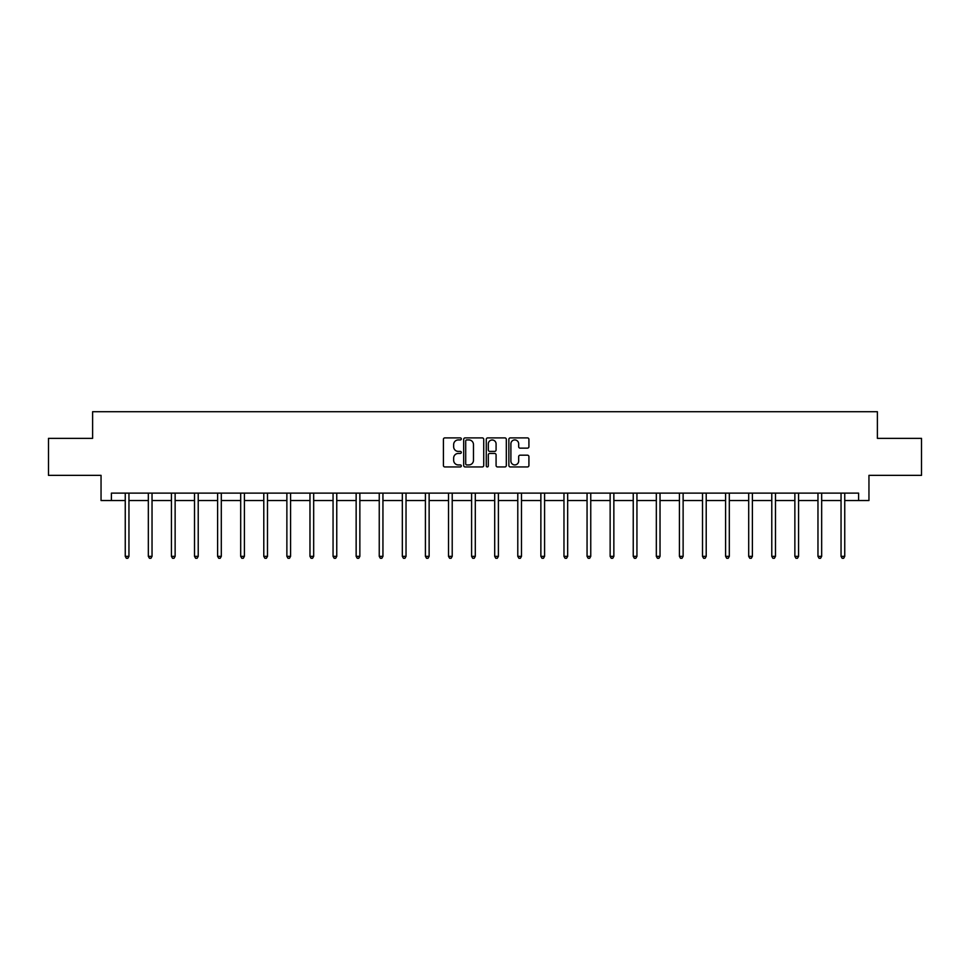 <?xml version="1.0" encoding="UTF-8"?>
<svg xmlns="http://www.w3.org/2000/svg" width="970" height="970" viewBox="0 0 970 970"><rect width="100%" height="100%" fill="white"/><g stroke="black" fill="none" stroke-linecap="round" stroke-linejoin="round"><path stroke-width="1.45" d="M461.32 438.913A1.018 1.018 0 0 0 460.301 437.894L444.866 437.894A1.455 1.455 0 0 0 443.411 439.349L443.411 465.503A1.455 1.455 0 0 0 444.866 466.946L460.301 466.946A1.018 1.018 0 0 0 461.32 465.927A1.018 1.018 0 0 0 460.301 464.921L458.301 464.921A4.644 4.644 0 0 1 453.657 460.265L453.657 458.082A4.644 4.644 0 0 1 458.301 453.439L460.301 453.439A1.018 1.018 0 0 0 461.32 452.42A1.018 1.018 0 0 0 460.301 451.402L458.301 451.402A4.644 4.644 0 0 1 453.657 446.758L453.657 444.575A4.644 4.644 0 0 1 458.301 439.931L460.301 439.931A1.018 1.018 0 0 0 461.32 438.913M527.462 448.14A1.455 1.455 0 0 0 528.917 446.685L528.917 439.349A1.455 1.455 0 0 0 527.462 437.894L510.317 437.894A1.455 1.455 0 0 0 508.862 439.349L508.862 465.503A1.455 1.455 0 0 0 510.317 466.946L527.462 466.946A1.455 1.455 0 0 0 528.917 465.503L528.917 456.64A1.455 1.455 0 0 0 527.462 455.185L520.126 455.185A1.455 1.455 0 0 0 518.671 456.64L518.671 461.029A3.892 3.892 0 0 1 514.779 464.921A3.892 3.892 0 0 1 510.899 461.029L510.899 443.811A3.892 3.892 0 0 1 514.779 439.931A3.892 3.892 0 0 1 518.671 443.811L518.671 446.685A1.455 1.455 0 0 0 520.126 448.14L527.462 448.14M111.404 500.532L111.404 493.124L858.595 493.124L858.595 500.532L868.95 500.532L868.95 475.361L921.5 475.361L921.5 438.355L877.389 438.355L877.389 411.716L92.611 411.716L92.611 438.355L48.5 438.355L48.5 475.361L101.05 475.361L101.05 500.532L125.251 500.532M483.727 439.349A1.455 1.455 0 0 0 482.272 437.894L465.127 437.894A1.455 1.455 0 0 0 463.684 439.349L463.684 465.503A1.455 1.455 0 0 0 465.127 466.946L482.272 466.946A1.455 1.455 0 0 0 483.727 465.503L483.727 439.349M487.728 437.894L504.873 437.894A1.455 1.455 0 0 1 506.316 439.349L506.316 465.503A1.455 1.455 0 0 1 504.873 466.946L497.525 466.946A1.455 1.455 0 0 1 496.082 465.503L496.082 454.894A1.455 1.455 0 0 0 494.627 453.439L489.753 453.439A1.455 1.455 0 0 0 488.31 454.894L488.31 465.927A1.018 1.018 0 0 1 487.292 466.946A1.018 1.018 0 0 1 486.273 465.927L486.273 439.349A1.455 1.455 0 0 1 487.728 437.894M128.949 500.532L148.337 500.532M152.035 500.532L171.423 500.532M175.133 500.532L194.521 500.532M198.219 500.532L217.607 500.532M221.305 500.532L240.693 500.532M244.404 500.532L263.791 500.532M267.49 500.532L286.877 500.532M290.576 500.532L309.976 500.532M313.674 500.532L333.062 500.532M336.76 500.532L356.148 500.532M359.858 500.532L379.246 500.532M382.944 500.532L402.332 500.532M406.03 500.532L425.418 500.532M429.128 500.532L448.516 500.532M452.214 500.532L471.602 500.532M475.3 500.532L494.7 500.532M498.398 500.532L517.786 500.532M521.484 500.532L540.872 500.532M544.582 500.532L563.97 500.532M567.668 500.532L587.056 500.532M590.754 500.532L610.142 500.532M613.852 500.532L633.24 500.532M636.938 500.532L656.326 500.532M660.024 500.532L679.424 500.532M683.122 500.532L702.51 500.532M706.208 500.532L725.596 500.532M729.307 500.532L748.694 500.532M752.393 500.532L771.78 500.532M775.479 500.532L794.866 500.532M798.577 500.532L817.965 500.532M821.663 500.532L841.051 500.532M844.749 500.532L858.595 500.532M466.728 439.931A1.018 1.018 0 0 0 465.709 440.95L465.709 463.902A1.018 1.018 0 0 0 466.728 464.921L468.837 464.921A4.644 4.644 0 0 0 473.481 460.265L473.481 444.575A4.644 4.644 0 0 0 468.837 439.931L466.728 439.931M496.082 443.884A3.892 3.892 0 0 0 492.19 440.004A3.892 3.892 0 0 0 488.31 443.884L488.31 449.947A1.455 1.455 0 0 0 489.753 451.402L494.627 451.402A1.455 1.455 0 0 0 496.082 449.947L496.082 443.884M129.143 493.124L129.058 493.342A1.479 1.479 0 0 0 128.949 493.9L128.949 556.356L125.251 556.356L125.251 493.9A1.479 1.479 0 0 0 125.142 493.342L125.057 493.124M128.949 556.356L127.834 558.284L126.355 558.284L125.251 556.356M152.229 493.124L152.144 493.342A1.479 1.479 0 0 0 152.035 493.9L152.035 556.356L148.337 556.356L148.337 493.9A1.479 1.479 0 0 0 148.228 493.342L148.143 493.124M152.035 556.356L150.932 558.284L149.453 558.284L148.337 556.356M175.327 493.124L175.231 493.342A1.479 1.479 0 0 0 175.133 493.9L175.133 556.356L171.423 556.356L171.423 493.9A1.479 1.479 0 0 0 171.326 493.342L171.229 493.124M175.133 556.356L174.018 558.284L172.539 558.284L171.423 556.356M198.413 493.124L198.329 493.342A1.479 1.479 0 0 0 198.219 493.9L198.219 556.356L194.521 556.356L194.521 493.9A1.479 1.479 0 0 0 194.412 493.342L194.327 493.124M198.219 556.356L197.104 558.284L195.625 558.284L194.521 556.356M221.499 493.124L221.415 493.342A1.479 1.479 0 0 0 221.305 493.9L221.305 556.356L217.607 556.356L217.607 493.9A1.479 1.479 0 0 0 217.498 493.342L217.413 493.124M221.305 556.356L220.202 558.284L218.723 558.284L217.607 556.356M244.598 493.124L244.501 493.342A1.479 1.479 0 0 0 244.404 493.9L244.404 556.356L240.693 556.356L240.693 493.9A1.479 1.479 0 0 0 240.596 493.342L240.499 493.124M244.404 556.356L243.288 558.284L241.809 558.284L240.693 556.356M267.684 493.124L267.599 493.342A1.479 1.479 0 0 0 267.49 493.9L267.49 556.356L263.791 556.356L263.791 493.9A1.479 1.479 0 0 0 263.682 493.342L263.597 493.124M267.49 556.356L266.374 558.284L264.895 558.284L263.791 556.356M290.77 493.124L290.685 493.342A1.479 1.479 0 0 0 290.576 493.9L290.576 556.356L286.877 556.356L286.877 493.9A1.479 1.479 0 0 0 286.768 493.342L286.683 493.124M290.576 556.356L289.472 558.284L287.993 558.284L286.877 556.356M313.868 493.124L313.783 493.342A1.479 1.479 0 0 0 313.674 493.9L313.674 556.356L309.976 556.356L309.976 493.9A1.479 1.479 0 0 0 309.866 493.342L309.782 493.124M313.674 556.356L312.558 558.284L311.079 558.284L309.976 556.356M336.954 493.124L336.869 493.342A1.479 1.479 0 0 0 336.76 493.9L336.76 556.356L333.062 556.356L333.062 493.9A1.479 1.479 0 0 0 332.952 493.342L332.868 493.124M336.76 556.356L335.656 558.284L334.177 558.284L333.062 556.356M360.052 493.124L359.955 493.342A1.479 1.479 0 0 0 359.858 493.9L359.858 556.356L356.148 556.356L356.148 493.9A1.479 1.479 0 0 0 356.051 493.342L355.954 493.124M359.858 556.356L358.742 558.284L357.263 558.284L356.148 556.356M383.138 493.124L383.053 493.342A1.479 1.479 0 0 0 382.944 493.9L382.944 556.356L379.246 556.356L379.246 493.9A1.479 1.479 0 0 0 379.137 493.342L379.052 493.124M382.944 556.356L381.828 558.284L380.349 558.284L379.246 556.356M406.224 493.124L406.139 493.342A1.479 1.479 0 0 0 406.03 493.9L406.03 556.356L402.332 556.356L402.332 493.9A1.479 1.479 0 0 0 402.223 493.342L402.138 493.124M406.03 556.356L404.926 558.284L403.447 558.284L402.332 556.356M429.322 493.124L429.225 493.342A1.479 1.479 0 0 0 429.128 493.9L429.128 556.356L425.418 556.356L425.418 493.9A1.479 1.479 0 0 0 425.321 493.342L425.224 493.124M429.128 556.356L428.012 558.284L426.533 558.284L425.418 556.356M452.408 493.124L452.323 493.342A1.479 1.479 0 0 0 452.214 493.9L452.214 556.356L448.516 556.356L448.516 493.9A1.479 1.479 0 0 0 448.407 493.342L448.322 493.124M452.214 556.356L451.099 558.284L449.619 558.284L448.516 556.356M475.494 493.124L475.409 493.342A1.479 1.479 0 0 0 475.3 493.9L475.3 556.356L471.602 556.356L471.602 493.9A1.479 1.479 0 0 0 471.493 493.342L471.408 493.124M475.3 556.356L474.197 558.284L472.717 558.284L471.602 556.356M498.592 493.124L498.507 493.342A1.479 1.479 0 0 0 498.398 493.9L498.398 556.356L494.7 556.356L494.7 493.9A1.479 1.479 0 0 0 494.591 493.342L494.506 493.124M498.398 556.356L497.283 558.284L495.803 558.284L494.7 556.356M521.678 493.124L521.593 493.342A1.479 1.479 0 0 0 521.484 493.9L521.484 556.356L517.786 556.356L517.786 493.9A1.479 1.479 0 0 0 517.677 493.342L517.592 493.124M521.484 556.356L520.381 558.284L518.901 558.284L517.786 556.356M544.776 493.124L544.679 493.342A1.479 1.479 0 0 0 544.582 493.9L544.582 556.356L540.872 556.356L540.872 493.9A1.479 1.479 0 0 0 540.775 493.342L540.678 493.124M544.582 556.356L543.467 558.284L541.987 558.284L540.872 556.356M567.862 493.124L567.777 493.342A1.479 1.479 0 0 0 567.668 493.9L567.668 556.356L563.97 556.356L563.97 493.9A1.479 1.479 0 0 0 563.861 493.342L563.776 493.124M567.668 556.356L566.553 558.284L565.073 558.284L563.97 556.356M590.948 493.124L590.863 493.342A1.479 1.479 0 0 0 590.754 493.9L590.754 556.356L587.056 556.356L587.056 493.9A1.479 1.479 0 0 0 586.947 493.342L586.862 493.124M590.754 556.356L589.651 558.284L588.172 558.284L587.056 556.356M614.046 493.124L613.949 493.342A1.479 1.479 0 0 0 613.852 493.9L613.852 556.356L610.142 556.356L610.142 493.9A1.479 1.479 0 0 0 610.045 493.342L609.948 493.124M613.852 556.356L612.737 558.284L611.258 558.284L610.142 556.356M637.132 493.124L637.047 493.342A1.479 1.479 0 0 0 636.938 493.9L636.938 556.356L633.24 556.356L633.24 493.9A1.479 1.479 0 0 0 633.131 493.342L633.046 493.124M636.938 556.356L635.823 558.284L634.344 558.284L633.24 556.356M660.218 493.124L660.134 493.342A1.479 1.479 0 0 0 660.024 493.9L660.024 556.356L656.326 556.356L656.326 493.9A1.479 1.479 0 0 0 656.217 493.342L656.132 493.124M660.024 556.356L658.921 558.284L657.442 558.284L656.326 556.356M683.316 493.124L683.232 493.342A1.479 1.479 0 0 0 683.122 493.9L683.122 556.356L679.424 556.356L679.424 493.9A1.479 1.479 0 0 0 679.315 493.342L679.23 493.124M683.122 556.356L682.007 558.284L680.528 558.284L679.424 556.356M706.403 493.124L706.318 493.342A1.479 1.479 0 0 0 706.208 493.9L706.208 556.356L702.51 556.356L702.51 493.9A1.479 1.479 0 0 0 702.401 493.342L702.316 493.124M706.208 556.356L705.105 558.284L703.626 558.284L702.51 556.356M729.501 493.124L729.404 493.342A1.479 1.479 0 0 0 729.307 493.9L729.307 556.356L725.596 556.356L725.596 493.9A1.479 1.479 0 0 0 725.499 493.342L725.402 493.124M729.307 556.356L728.191 558.284L726.712 558.284L725.596 556.356M752.587 493.124L752.502 493.342A1.479 1.479 0 0 0 752.393 493.9L752.393 556.356L748.694 556.356L748.694 493.9A1.479 1.479 0 0 0 748.585 493.342L748.5 493.124M752.393 556.356L751.277 558.284L749.798 558.284L748.694 556.356M775.673 493.124L775.588 493.342A1.479 1.479 0 0 0 775.479 493.9L775.479 556.356L771.78 556.356L771.78 493.9A1.479 1.479 0 0 0 771.671 493.342L771.587 493.124M775.479 556.356L774.375 558.284L772.896 558.284L771.78 556.356M798.771 493.124L798.674 493.342A1.479 1.479 0 0 0 798.577 493.9L798.577 556.356L794.866 556.356L794.866 493.9A1.479 1.479 0 0 0 794.769 493.342L794.672 493.124M798.577 556.356L797.461 558.284L795.982 558.284L794.866 556.356M821.857 493.124L821.772 493.342A1.479 1.479 0 0 0 821.663 493.9L821.663 556.356L817.965 556.356L817.965 493.9A1.479 1.479 0 0 0 817.855 493.342L817.771 493.124M821.663 556.356L820.547 558.284L819.068 558.284L817.965 556.356M844.943 493.124L844.858 493.342A1.479 1.479 0 0 0 844.749 493.9L844.749 556.356L841.051 556.356L841.051 493.9A1.479 1.479 0 0 0 840.941 493.342L840.857 493.124M844.749 556.356L843.645 558.284L842.166 558.284L841.051 556.356"/></g></svg>
